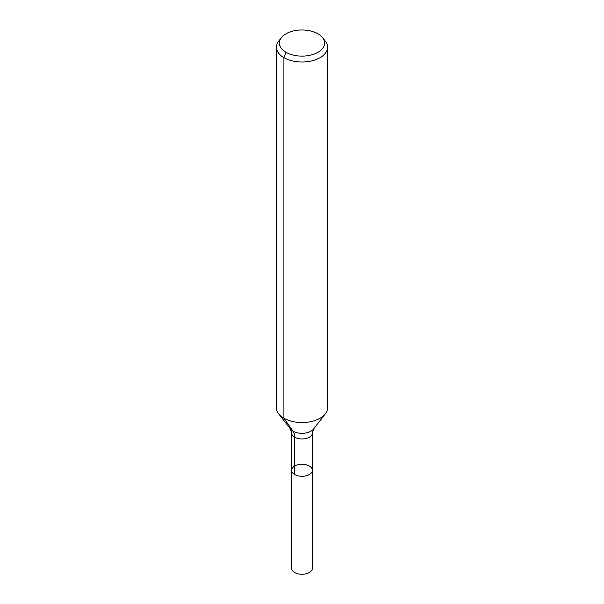 <?xml version="1.0" encoding="UTF-8"?>
<svg xmlns="http://www.w3.org/2000/svg" width="604" height="604" viewBox="0 0 604 604"><rect width="100%" height="100%" fill="white"/><g stroke="black" fill="none" stroke-linecap="round" stroke-linejoin="round"><path stroke-width="0.91" d="M312.404 470.274A10.404 6.01 180 0 1 302 476.284A10.404 6.01 180 0 1 291.596 470.274A10.404 6.01 180 0 1 298.021 464.725A10.404 6.01 180 0 1 309.354 466.031A10.404 6.01 180 0 1 312.404 470.274A10.404 6.01 180 0 1 302 476.284A10.404 6.01 180 0 1 291.596 470.274L291.596 568.251A10.404 6.01 180 0 0 294.646 572.501A10.404 6.01 180 0 0 305.979 573.8A10.404 6.01 180 0 0 312.404 568.251L312.404 432.962A10.404 6.01 180 0 1 302 438.965A10.404 6.01 180 0 1 291.596 432.962L291.596 470.274M317.998 33.809A22.627 13.062 180 0 1 322.657 37.712A22.627 13.062 180 0 1 302 56.112A22.627 13.062 180 0 1 281.343 37.712A22.627 13.062 180 0 1 317.998 33.809M322.657 37.712L325.352 41.193A25.579 14.768 180 0 1 327.579 47.225A25.579 14.768 180 0 1 302 61.993A25.579 14.768 180 0 1 276.421 47.225A25.579 14.768 180 0 1 278.648 41.193L281.343 37.712M327.579 47.225L327.579 407.76A25.579 14.768 180 0 1 325.352 413.793A25.579 14.768 180 0 1 302 422.528A25.579 14.768 180 0 1 278.648 413.793A25.579 14.768 180 0 1 276.421 407.76L276.421 47.225M286.002 52.284L283.91 57.667L283.91 418.202L293.031 431.173A17.055 9.845 -60 0 1 294.646 437.205L294.646 474.525M325.352 413.793L313.582 428.983A12.692 7.323 180 0 1 302 433.325A12.692 7.323 180 0 1 290.418 428.983L278.648 413.793M313.582 428.983L312.404 432.962M290.418 428.983L291.596 432.962"/></g></svg>
